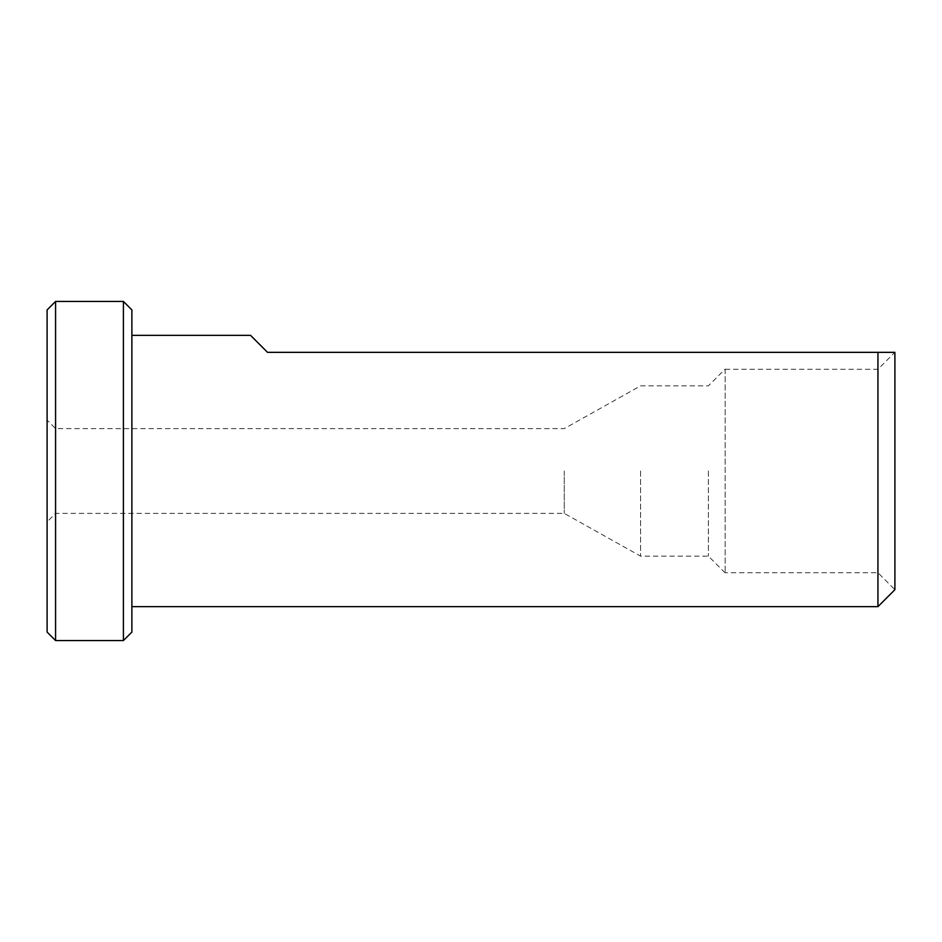 <?xml version="1.0" encoding="UTF-8"?>
<svg xmlns="http://www.w3.org/2000/svg" width="942" height="942" viewBox="0 0 942 942"><rect width="100%" height="100%" fill="white"/><g stroke="black" fill="none" stroke-linecap="round" stroke-linejoin="round"><path stroke-width="0.71" stroke-dasharray="4.71 3.53" d="M131.88 352.343L131.88 606.648L131.88 352.343M250.537 335.352L267.528 352.343L877.944 352.343L877.944 606.648M877.944 471L877.944 369.264L877.944 471M877.944 352.343L894.9 352.343L894.9 589.692L877.944 572.736L725.163 572.736M131.88 309.918L131.88 632.082M123.402 301.44L123.402 640.56M55.578 301.44L55.578 640.56M47.1 309.918L47.1 632.082M47.1 471L47.1 420.132L47.1 471M55.578 471L55.578 513.39L55.578 471M564.258 471L564.258 513.39L564.258 471M640.56 471L640.56 556.121L640.56 471M708.384 471L708.384 556.121L708.384 471M725.163 369.087L725.163 572.913L725.163 369.087L708.384 385.879L640.56 385.879L564.258 428.61L55.578 428.61L47.1 420.132M725.163 369.264L877.944 369.264L894.865 352.343M725.163 572.913L708.384 556.121L640.56 556.121L564.258 513.39L55.578 513.39L47.1 521.868"/><path stroke-width="1.41" d="M877.944 352.343L894.9 352.343L894.9 589.692L877.944 606.648L877.944 352.343L267.528 352.343L250.537 335.352M123.402 640.56L131.88 632.082L131.88 309.918L123.402 301.44L55.578 301.44L55.578 640.56L123.402 640.56L123.402 301.44M55.578 640.56L47.1 632.082L47.1 309.918L55.578 301.44M250.572 335.352L131.88 335.352M877.944 606.648L131.88 606.648"/></g></svg>
